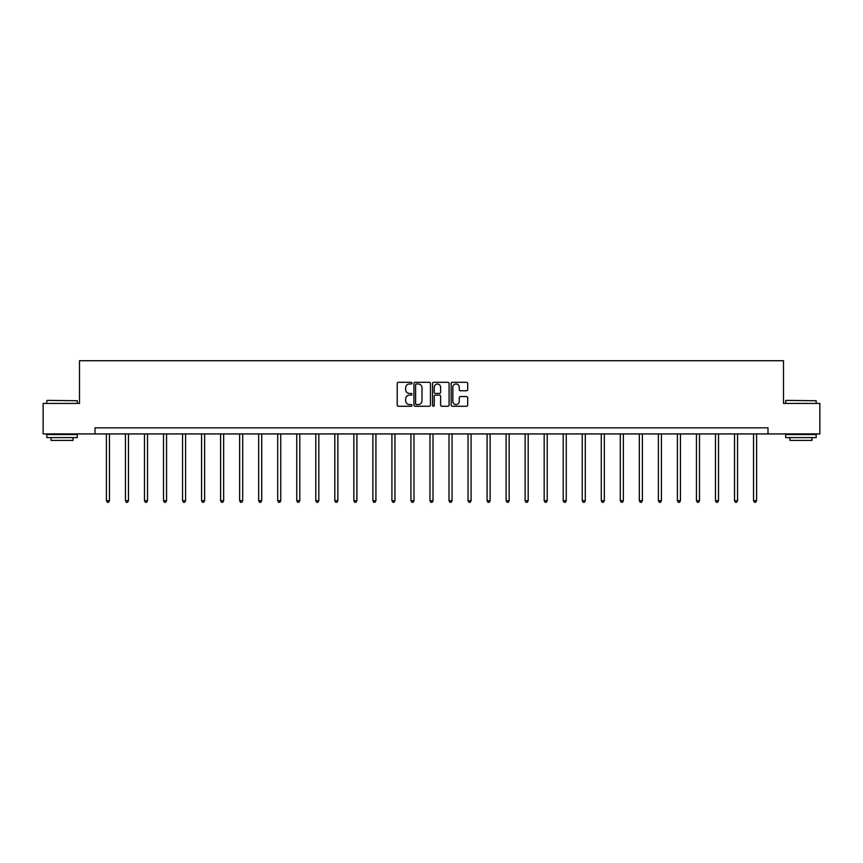 <?xml version="1.0" encoding="UTF-8"?>
<svg xmlns="http://www.w3.org/2000/svg" width="863" height="863" viewBox="0 0 863 863"><rect width="100%" height="100%" fill="white"/><g stroke="black" fill="none" stroke-linecap="round" stroke-linejoin="round"><path stroke-width="1.29" d="M411.975 383.14A0.841 0.841 0 0 0 411.144 382.298L398.415 382.298A1.197 1.197 0 0 0 397.217 383.496L397.217 405.049A1.197 1.197 0 0 0 398.415 406.246L411.144 406.246A0.841 0.841 0 0 0 411.975 405.416A0.841 0.841 0 0 0 411.144 404.574L409.494 404.574A3.83 3.83 0 0 1 405.664 400.745L405.664 398.943A3.83 3.83 0 0 1 409.494 395.114L411.144 395.114A0.841 0.841 0 0 0 411.975 394.272A0.841 0.841 0 0 0 411.144 393.442L409.494 393.442A3.83 3.83 0 0 1 405.664 389.601L405.664 387.811A3.83 3.83 0 0 1 409.494 383.981L411.144 383.981A0.841 0.841 0 0 0 411.975 383.14M466.495 390.745A1.197 1.197 0 0 0 467.692 389.547L467.692 383.496A1.197 1.197 0 0 0 466.495 382.298L452.363 382.298A1.197 1.197 0 0 0 451.166 383.496L451.166 405.049A1.197 1.197 0 0 0 452.363 406.246L466.495 406.246A1.197 1.197 0 0 0 467.692 405.049L467.692 397.746A1.197 1.197 0 0 0 466.495 396.549L460.454 396.549A1.197 1.197 0 0 0 459.256 397.746L459.256 401.371A3.204 3.204 0 0 1 456.052 404.574A3.204 3.204 0 0 1 452.848 401.371L452.848 387.185A3.204 3.204 0 0 1 456.052 383.981A3.204 3.204 0 0 1 459.256 387.185L459.256 389.547A1.197 1.197 0 0 0 460.454 390.745L466.495 390.745M95.006 433.927L43.15 433.927L43.15 403.431L79.504 403.431L79.504 360.723L783.496 360.723L783.496 403.431L819.85 403.431L819.85 433.927L767.994 433.927L767.994 427.832L95.006 427.832L95.006 433.927L767.994 433.927M430.454 383.496A1.197 1.197 0 0 0 429.256 382.298L415.125 382.298A1.197 1.197 0 0 0 413.927 383.496L413.927 405.049A1.197 1.197 0 0 0 415.125 406.246L429.256 406.246A1.197 1.197 0 0 0 430.454 405.049L430.454 383.496M433.744 382.298L447.875 382.298A1.197 1.197 0 0 1 449.073 383.496L449.073 405.049A1.197 1.197 0 0 1 447.875 406.246L441.834 406.246A1.197 1.197 0 0 1 440.626 405.049L440.626 396.311A1.197 1.197 0 0 0 439.429 395.114L435.427 395.114A1.197 1.197 0 0 0 434.229 396.311L434.229 405.416A0.841 0.841 0 0 1 433.388 406.246A0.841 0.841 0 0 1 432.546 405.416L432.546 383.496A1.197 1.197 0 0 1 433.744 382.298M416.441 383.981A0.841 0.841 0 0 0 415.599 384.812L415.599 403.733A0.841 0.841 0 0 0 416.441 404.574L418.177 404.574A3.83 3.83 0 0 0 422.007 400.745L422.007 387.811A3.83 3.83 0 0 0 418.177 383.981L416.441 383.981M440.626 387.239A3.204 3.204 0 0 0 437.433 384.035A3.204 3.204 0 0 0 434.229 387.239L434.229 392.244A1.197 1.197 0 0 0 435.427 393.442L439.429 393.442A1.197 1.197 0 0 0 440.626 392.244L440.626 387.239M106.408 433.927L106.408 500.691L109.461 500.691L109.461 433.927M109.461 500.691L108.544 502.277L107.325 502.277L106.408 500.691M47.174 400.378L77.314 400.745L47.174 400.378M62.06 437.584L46.807 437.584L46.807 434.542L77.314 434.542L77.314 437.584L62.06 437.584M73.042 437.584L73.042 440.4L51.079 440.4L51.079 437.584M786.053 400.378L816.193 400.745L786.053 400.378M800.94 437.584L785.686 437.584L785.686 434.542L816.193 434.542L816.193 437.584L800.94 437.584M811.921 437.584L811.921 440.4L789.958 440.4L789.958 437.584M125.448 433.927L125.448 500.691L128.49 500.691L128.49 433.927M128.49 500.691L127.584 502.277L126.354 502.277L125.448 500.691M144.477 433.927L144.477 500.691L147.53 500.691L147.53 433.927M147.53 500.691L146.613 502.277L145.394 502.277L144.477 500.691M163.506 433.927L163.506 500.691L166.559 500.691L166.559 433.927M166.559 500.691L165.642 502.277L164.423 502.277L163.506 500.691M182.546 433.927L182.546 500.691L185.599 500.691L185.599 433.927M185.599 500.691L184.682 502.277L183.463 502.277L182.546 500.691M201.575 433.927L201.575 500.691L204.628 500.691L204.628 433.927M204.628 500.691L203.711 502.277L202.492 502.277L201.575 500.691M220.615 433.927L220.615 500.691L223.657 500.691L223.657 433.927M223.657 500.691L222.74 502.277L221.521 502.277L220.615 500.691M239.644 433.927L239.644 500.691L242.697 500.691L242.697 433.927M242.697 500.691L241.78 502.277L240.561 502.277L239.644 500.691M258.673 433.927L258.673 500.691L261.726 500.691L261.726 433.927M261.726 500.691L260.809 502.277L259.59 502.277L258.673 500.691M277.713 433.927L277.713 500.691L280.755 500.691L280.755 433.927M280.755 500.691L279.849 502.277L278.62 502.277L277.713 500.691M296.743 433.927L296.743 500.691L299.795 500.691L299.795 433.927M299.795 500.691L298.878 502.277L297.659 502.277L296.743 500.691M315.772 433.927L315.772 500.691L318.825 500.691L318.825 433.927M318.825 500.691L317.908 502.277L316.689 502.277L315.772 500.691M334.812 433.927L334.812 500.691L337.865 500.691L337.865 433.927M337.865 500.691L336.948 502.277L335.729 502.277L334.812 500.691M353.841 433.927L353.841 500.691L356.894 500.691L356.894 433.927M356.894 500.691L355.977 502.277L354.758 502.277L353.841 500.691M372.881 433.927L372.881 500.691L375.923 500.691L375.923 433.927M375.923 500.691L375.006 502.277L373.787 502.277L372.881 500.691M391.91 433.927L391.91 500.691L394.963 500.691L394.963 433.927M394.963 500.691L394.046 502.277L392.827 502.277L391.91 500.691M410.939 433.927L410.939 500.691L413.992 500.691L413.992 433.927M413.992 500.691L413.075 502.277L411.856 502.277L410.939 500.691M429.979 433.927L429.979 500.691L433.021 500.691L433.021 433.927M433.021 500.691L432.115 502.277L430.885 502.277L429.979 500.691M449.008 433.927L449.008 500.691L452.061 500.691L452.061 433.927M452.061 500.691L451.144 502.277L449.925 502.277L449.008 500.691M468.037 433.927L468.037 500.691L471.09 500.691L471.09 433.927M471.09 500.691L470.173 502.277L468.954 502.277L468.037 500.691M487.077 433.927L487.077 500.691L490.119 500.691L490.119 433.927M490.119 500.691L489.213 502.277L487.994 502.277L487.077 500.691M506.106 433.927L506.106 500.691L509.159 500.691L509.159 433.927M509.159 500.691L508.242 502.277L507.023 502.277L506.106 500.691M525.136 433.927L525.136 500.691L528.188 500.691L528.188 433.927M528.188 500.691L527.271 502.277L526.052 502.277L525.136 500.691M544.175 433.927L544.175 500.691L547.228 500.691L547.228 433.927M547.228 500.691L546.311 502.277L545.092 502.277L544.175 500.691M563.205 433.927L563.205 500.691L566.257 500.691L566.257 433.927M566.257 500.691L565.341 502.277L564.122 502.277L563.205 500.691M582.245 433.927L582.245 500.691L585.287 500.691L585.287 433.927M585.287 500.691L584.38 502.277L583.151 502.277L582.245 500.691M601.274 433.927L601.274 500.691L604.327 500.691L604.327 433.927M604.327 500.691L603.41 502.277L602.191 502.277L601.274 500.691M620.303 433.927L620.303 500.691L623.356 500.691L623.356 433.927M623.356 500.691L622.439 502.277L621.22 502.277L620.303 500.691M639.343 433.927L639.343 500.691L642.385 500.691L642.385 433.927M642.385 500.691L641.479 502.277L640.26 502.277L639.343 500.691M658.372 433.927L658.372 500.691L661.425 500.691L661.425 433.927M661.425 500.691L660.508 502.277L659.289 502.277L658.372 500.691M677.401 433.927L677.401 500.691L680.454 500.691L680.454 433.927M680.454 500.691L679.537 502.277L678.318 502.277L677.401 500.691M696.441 433.927L696.441 500.691L699.494 500.691L699.494 433.927M699.494 500.691L698.577 502.277L697.358 502.277L696.441 500.691M715.47 433.927L715.47 500.691L718.523 500.691L718.523 433.927M718.523 500.691L717.606 502.277L716.387 502.277L715.47 500.691M734.51 433.927L734.51 500.691L737.552 500.691L737.552 433.927M737.552 500.691L736.646 502.277L735.416 502.277L734.51 500.691M753.539 433.927L753.539 500.691L756.592 500.691L756.592 433.927M756.592 500.691L755.675 502.277L754.456 502.277L753.539 500.691M46.807 403.431L46.807 400.745M53.765 434.542L53.765 433.927M70.356 434.542L70.356 433.927M77.314 403.431L77.314 400.745M785.686 403.431L785.686 400.745M792.644 434.542L792.644 433.927M809.235 434.542L809.235 433.927M816.193 403.431L816.193 400.745"/></g></svg>
